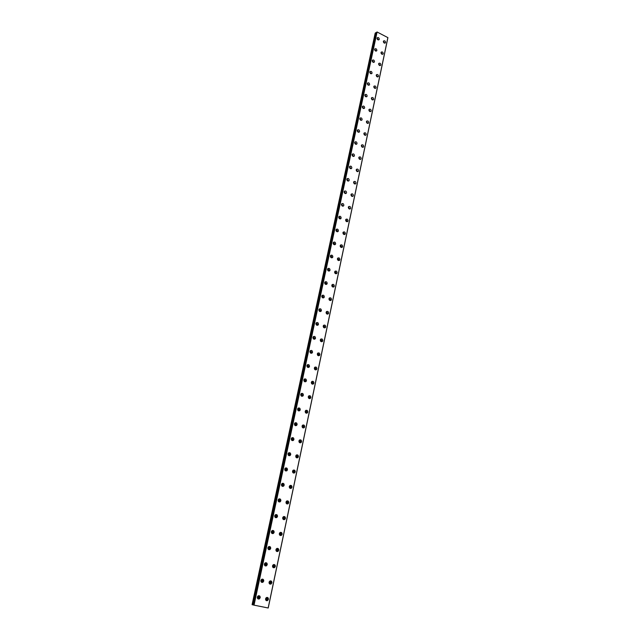 <?xml version="1.0" encoding="UTF-8"?>
<svg xmlns="http://www.w3.org/2000/svg" width="640" height="640" viewBox="0 0 640 640"><rect width="100%" height="100%" fill="white"/><g stroke="black" fill="none" stroke-linecap="round" stroke-linejoin="round"><path stroke-width="0.96" d="M257.624 596.4L258.84 597.368L258.368 598.04L257.304 597.712M257.816 596.296L257.424 597.896M261.144 579.856L262.376 580.792L261.928 581.448L260.872 581.152M261.336 579.744L261.56 580.624L261 581.336M383.384 41.896L384.248 43.056M381.024 53.032L381.888 54.208M378.64 64.264L379.504 65.464M376.24 75.608L377.104 76.816M373.808 87.048L374.688 88.264M371.368 98.592L372.248 99.808M368.896 110.24L369.744 111.512M366.4 122L367.304 123.224M363.888 133.872L364.8 135.096M361.352 145.848L362.272 147.072M358.792 157.944L359.856 158.888L359.6 159.272M356.208 170.144L357.28 171.088L357 171.488M353.6 182.464L354.688 183.408L354.368 183.824M350.96 194.904L352.064 195.84L351.72 196.272M348.304 207.456L349.264 208.696M345.624 220.136L346.584 221.368M342.912 232.928L343.88 234.168M340.176 245.848L341.328 246.76L340.848 247.264M264.632 563.48L265.88 564.408L265.456 565.04L264.4 564.776M264.816 563.368L264.536 564.952M268.08 547.288L269.344 548.192L268.936 548.808L267.896 548.584M268.256 547.168L268.032 548.744M271.496 531.256L272.776 532.152L272.384 532.744L271.36 532.56M271.656 531.144L271.488 532.704M274.88 515.4L276.16 516.28L275.792 516.864L274.784 516.712M275.024 515.288L274.912 516.84M278.224 499.712L279.52 500.584L279.168 501.144L278.184 501.032M278.352 499.608L278.304 501.144M281.544 484.184L282.84 485.048L281.544 485.52M281.656 484.096L281.648 485.608M284.824 468.824L286.12 469.68L284.872 470.168M284.92 468.744L284.968 470.24L285.8 470.208M288.08 453.616L289.368 454.472L288.168 454.976M288.144 453.552L288.248 455.024M291.296 438.568L292.584 439.416L291.432 439.936M291.344 438.52L291.488 439.976M294.48 423.672L295.768 424.52L294.664 425.056M294.512 423.648L294.696 425.072M298.92 409.776L297.864 410.32L297.648 408.928L298.92 409.776M300.76 394.336L302.04 395.184L301.032 395.736L300.76 394.36M303.856 379.888L305.128 380.744L304.168 381.304M303.848 379.944L304.136 381.256M306.92 365.592C307.016 367.224 307.744 367.76 309.08 367.192L309.504 366.432C309.408 364.8 308.68 364.264 307.344 364.832L306.92 365.592L308.184 366.448L307.28 367.008M306.904 365.68L307.224 366.936M309.952 351.432L311.208 352.296L310.352 352.856M309.936 351.552L310.272 352.76M312.952 337.424L314.2 338.28L313.392 338.84M312.936 337.576L313.288 338.728M315.928 323.544L317.16 324.408L316.408 324.968M315.912 323.736L316.28 324.824M318.872 309.808L320.096 310.68L319.392 311.232L319.896 311.056M318.856 310.04L319.232 311.064M321.784 296.2L323 297.08L322.344 297.624L322.808 297.448M321.776 296.48L322.152 297.432M324.672 282.736L325.88 283.616L325.264 284.152L325.688 283.976M327.536 269.392L328.728 270.288L328.152 270.808L328.544 270.632M330.368 256.184L331.376 257.424M333.176 243.104L334.344 244.008L333.848 244.512M335.952 230.152L337.112 231.056L336.656 231.544M338.704 217.32L339.848 218.232L339.432 218.704M341.432 204.616L342.56 205.536L342.184 205.992M344.128 192.024L345.248 192.952L344.904 193.392M346.808 179.56L347.912 180.496L347.592 180.912M349.456 167.208L350.552 168.152L350.264 168.552M352.08 154.976L353.168 155.92L352.904 156.304M354.68 142.856L355.52 144.168M357.256 130.848L358.104 132.144M337.416 258.896L338.4 260.144M334.632 272.072L335.8 272.968L335.24 273.496L335.616 273.32M331.816 285.368L332.992 286.264L332.392 286.8L332.8 286.632M328.976 298.8L330.168 299.696L329.52 300.24L329.968 300.064M326.104 312.368L327.304 313.256L326.616 313.808L327.096 313.64M326.088 312.632L326.432 313.608M323.208 326.064L324.416 326.952L323.68 327.512L324.2 327.344M323.192 326.296L323.528 327.336M320.288 339.904L321.504 340.784L320.72 341.344L321.28 341.184M320.264 340.096L320.592 341.2M317.328 353.872C317.432 355.496 318.144 356.024 319.464 355.472L319.88 354.728C319.776 353.104 319.064 352.576 317.744 353.136L317.328 353.872L318.552 354.752L317.72 355.32M317.304 354.032L317.624 355.2M314.344 368.016C314.44 369.64 315.152 370.176 316.48 369.624L316.912 368.856C316.808 367.232 316.096 366.704 314.768 367.256L314.344 368.016L315.576 368.864L314.696 369.432M314.328 368.112L314.624 369.336M311.336 382.248L312.576 383.12L311.648 383.68M311.32 382.304C311.416 383.928 312.128 384.464 313.456 383.92L313.904 383.128C313.816 381.504 313.104 380.968 311.768 381.52L311.592 383.608M308.296 396.648L309.536 397.52L308.56 398.08M308.28 396.712L308.528 398.032M305.216 411.2L306.472 412.072L305.44 412.624M305.208 411.232L305.424 412.6M303.368 426.768L302.296 427.312L302.12 425.896L303.368 426.768M298.984 440.744L300.24 441.616L299.936 442.112L299.112 442.152L299 440.728M295.816 455.744L297.072 456.624L295.904 457.144M295.856 455.712L295.944 457.168M292.624 470.904L293.88 471.784L292.664 472.288M292.68 470.856L292.72 472.336M289.392 486.216L290.648 487.104L289.384 487.6M289.464 486.16L289.456 487.656M286.128 501.696L287.384 502.592L287.024 503.152L286.08 503.064M286.224 501.624L286.168 503.136M282.84 517.328L284.08 518.24L283.712 518.816L282.744 518.696M282.944 517.256L282.832 518.784M279.512 533.136L280.744 534.056L280.36 534.648L279.368 534.496M279.632 533.056L279.472 534.6M276.152 549.104L277.376 550.04L276.968 550.656L275.968 550.464M276.28 549.024L276.064 550.576M272.76 565.248L273.968 566.192L273.536 566.832L272.528 566.608M272.896 565.168L272.624 566.736M269.336 581.568L270.528 582.528L270.072 583.184L269.048 582.928M269.48 581.488L269.152 583.056M265.88 598.056L267.04 599.04L266.568 599.72L265.544 599.432M266.024 597.984L265.632 599.56M377.056 38.672L377.936 39.832M374.664 49.832L375.544 51.008M372.24 61.088L373.12 62.288M369.8 72.448L370.688 73.656M367.336 83.92L368.232 85.128M364.856 95.488L365.76 96.696M362.344 107.168L363.256 108.376M359.816 118.952L360.672 120.232M257.336 597.088C257.312 598.696 257.992 599.288 259.368 598.888L260.208 597.68C260.224 596.072 259.544 595.48 258.16 595.888L257.336 597.088M258 598.888L259.464 597.496L258.792 595.696M260.888 580.48C260.88 582.088 261.568 582.68 262.944 582.248L263.744 581.08C263.752 579.472 263.064 578.88 261.68 579.312L260.888 580.48M261.608 582.296L263 580.928L262.28 579.104M383.384 41.384C383.584 42.896 384.256 43.4 385.392 42.896L385.568 42.504C385.368 40.984 384.696 40.488 383.56 40.992L383.384 41.384M384.784 43.184L383.392 41.328M381.024 52.536C381.232 54.056 381.904 54.56 383.04 54.048L383.224 53.648C383.024 52.128 382.352 51.624 381.208 52.136L381.024 52.536M382.432 54.344L381.048 52.456M378.648 63.784C378.848 65.312 379.52 65.816 380.672 65.296L380.864 64.888C380.656 63.368 379.984 62.864 378.832 63.384L378.648 63.784M380.056 65.6L378.672 63.68M376.248 75.144C376.448 76.672 377.12 77.176 378.28 76.656L378.472 76.24C378.272 74.704 377.6 74.2 376.44 74.728L376.248 75.144M377.656 76.952L376.28 75.016M373.824 86.6C374.016 88.136 374.704 88.64 375.864 88.112L376.064 87.688C375.872 86.152 375.192 85.648 374.024 86.176L373.824 86.6M375.24 88.416L373.872 86.448M371.384 98.16C371.576 99.704 372.256 100.208 373.424 99.68L373.632 99.24C373.44 97.696 372.76 97.192 371.584 97.728L371.384 98.16M372.8 99.984L371.432 97.984M368.912 109.832C369.104 111.376 369.792 111.888 370.968 111.352L371.184 110.904C370.992 109.352 370.304 108.848 369.128 109.384L368.912 109.832M370.336 111.656L368.976 109.624M366.424 121.608C366.608 123.16 367.296 123.664 368.488 123.128L368.704 122.672C368.52 121.12 367.832 120.608 366.64 121.152L366.424 121.608M367.848 123.432L366.504 121.376M363.912 133.496C364.096 135.048 364.784 135.56 365.976 135.016L366.208 134.544C366.024 132.992 365.336 132.48 364.136 133.024L363.912 133.496M365.336 135.328L364 133.232M361.376 145.488C361.56 147.056 362.248 147.56 363.448 147.016L363.688 146.536C363.504 144.968 362.816 144.464 361.608 145.008L361.376 145.488M362.8 147.328L361.48 145.2M358.816 157.6C358.992 159.168 359.688 159.68 360.896 159.128L361.136 158.632C360.96 157.064 360.272 156.56 359.056 157.112L358.816 157.6M360.24 159.44L358.936 157.28M356.232 169.824C356.408 171.392 357.104 171.904 358.32 171.352L358.568 170.848C358.4 169.272 357.704 168.768 356.48 169.32L356.232 169.824M357.656 171.664L356.368 169.48M353.624 182.16C353.792 183.736 354.488 184.248 355.72 183.696L355.976 183.176C355.808 181.6 355.112 181.088 353.88 181.648L353.624 182.16M355.048 184.008L353.776 181.784M350.992 194.616C351.16 196.2 351.856 196.712 353.088 196.152L353.36 195.616C353.192 194.04 352.496 193.528 351.256 194.088L350.992 194.616M352.408 196.464L351.16 194.208M348.336 207.192C348.496 208.776 349.2 209.288 350.44 208.736L350.712 208.184C350.552 206.6 349.848 206.088 348.608 206.648L348.336 207.192M349.744 209.048L348.52 206.752M345.648 219.888C345.808 221.48 346.512 221.992 347.76 221.432L348.048 220.872C347.888 219.28 347.184 218.768 345.936 219.328L345.648 219.888M347.056 221.744L347.272 221.272L345.864 219.416M342.944 232.704C343.096 234.296 343.8 234.816 345.056 234.256L345.352 233.672C345.2 232.08 344.496 231.568 343.24 232.128L342.944 232.704M344.344 234.568L344.576 234.056L343.176 232.2M340.208 245.648C340.352 247.248 341.056 247.76 342.32 247.2L342.632 246.608C342.48 245.008 341.776 244.488 340.512 245.056L340.208 245.648M341.592 247.512L341.856 246.968L340.464 245.112M264.408 564.04C264.408 565.656 265.104 566.24 266.48 565.8L267.24 564.672C267.24 563.048 266.552 562.464 265.168 562.912L264.408 564.04M265.168 565.88L266.496 564.544L265.728 562.704M267.896 547.784C267.904 549.408 268.6 549.984 269.984 549.528L270.704 548.432C270.696 546.808 270 546.232 268.616 546.696L267.896 547.784M268.704 549.64L269.96 548.328L269.144 546.48M271.336 531.704C271.352 533.328 272.056 533.904 273.44 533.432L274.128 532.368C274.112 530.744 273.408 530.168 272.024 530.648L271.336 531.704M272.192 533.568L273.384 532.296L272.52 530.432M274.744 515.792C274.776 517.424 275.472 517.992 276.856 517.504L277.52 516.48C277.488 514.848 276.784 514.28 275.4 514.768L274.744 515.792M275.648 517.672L276.768 516.432L275.864 514.56M278.12 500.056C278.152 501.688 278.856 502.256 280.24 501.752L280.872 500.752C280.832 499.12 280.128 498.56 278.744 499.064L278.12 500.056M279.064 501.944L280.12 500.736L279.168 498.848M281.456 484.48C281.496 486.112 282.208 486.68 283.584 486.168L284.184 485.2C284.144 483.56 283.432 483 282.048 483.52L281.456 484.48M282.44 486.376L283.432 485.208L282.44 483.312M284.752 469.072C284.808 470.704 285.52 471.264 286.896 470.744L287.464 469.808C287.416 468.168 286.704 467.616 285.328 468.136L284.752 469.072M285.784 470.968L286.712 469.84L285.68 467.944M288.016 453.824C288.08 455.464 288.792 456.016 290.168 455.488L290.712 454.576C290.656 452.936 289.936 452.384 288.568 452.92L288.016 453.824M289.088 455.728L289.96 454.632L288.888 452.728M291.248 438.736C291.32 440.376 292.032 440.92 293.4 440.384L293.928 439.504C293.864 437.864 293.144 437.312 291.776 437.856L291.248 438.736M292.352 440.64L293.168 439.584L292.064 437.68M294.448 423.8C294.52 425.44 295.24 425.984 296.608 425.44L297.112 424.584C297.032 422.944 296.312 422.4 294.952 422.952L294.448 423.8M295.592 425.712L296.352 424.696L295.208 422.784M297.616 409.024C297.696 410.664 298.416 411.208 299.776 410.656L300.256 409.824C300.176 408.184 299.456 407.64 298.096 408.2L297.616 409.024M298.792 410.936L299.496 409.952L298.32 408.048M300.752 394.4C300.832 396.032 301.552 396.576 302.912 396.016L303.368 395.216C303.28 393.576 302.56 393.032 301.208 393.6L300.752 394.4M301.952 396.304L302.608 395.368L301.4 393.456M303.848 379.92C303.944 381.56 304.664 382.096 306.008 381.536L306.456 380.752C306.36 379.112 305.64 378.576 304.288 379.144L303.848 379.92M305.08 381.824L305.696 380.928L304.456 379.024M308.176 367.496L308.744 366.632L307.48 364.728M309.96 351.4C310.064 353.04 310.784 353.568 312.12 353L312.528 352.264C312.424 350.632 311.696 350.096 310.368 350.672L309.96 351.4M311.24 353.304L311.768 352.48L310.472 350.584M312.968 337.36C313.08 338.992 313.8 339.52 315.128 338.952L315.52 338.24C315.408 336.6 314.688 336.072 313.352 336.648L312.968 337.36M314.272 339.264L314.752 338.472L313.44 336.576M315.944 323.456C316.064 325.088 316.784 325.616 318.104 325.04L318.48 324.344C318.36 322.72 317.64 322.192 316.32 322.768L315.944 323.456M317.272 325.352L317.72 324.608L316.384 322.712M318.888 309.696C319.016 311.32 319.736 311.848 321.048 311.272L321.416 310.6C321.288 308.968 320.568 308.448 319.256 309.024L318.888 309.696M320.24 311.584L320.648 310.872L319.296 308.984M321.808 296.072C321.944 297.688 322.656 298.216 323.968 297.64L324.312 296.984C324.184 295.36 323.464 294.84 322.16 295.416L321.808 296.072M323.176 297.96L323.552 297.28L322.176 295.392M324.704 282.576C324.832 284.192 325.552 284.72 326.848 284.144L327.192 283.504C327.056 281.88 326.336 281.36 325.032 281.944L324.704 282.576M326.848 284.144L326.088 284.456L326.424 283.816L325.04 281.936M327.56 269.216C327.704 270.832 328.416 271.352 329.712 270.776L330.032 270.152C329.896 268.536 329.176 268.016 327.888 268.6L327.56 269.216M329.712 270.776L328.976 271.096L329.264 270.488L327.872 268.616M330.392 255.984C330.544 257.6 331.256 258.12 332.536 257.536L332.856 256.936C332.704 255.32 331.992 254.808 330.704 255.384L330.392 255.984M331.8 257.864L332.088 257.288L330.672 255.416M333.2 242.88C333.352 244.496 334.064 245.008 335.344 244.432L335.648 243.848C335.496 242.24 334.776 241.72 333.504 242.296L333.2 242.88M334.616 244.752L334.872 244.216L333.456 242.352M335.984 229.904C336.136 231.512 336.848 232.032 338.112 231.456L338.408 230.88C338.256 229.28 337.536 228.76 336.272 229.336L335.984 229.904M337.408 231.776L337.64 231.272L336.208 229.408M338.736 217.056C338.896 218.656 339.6 219.176 340.864 218.6L341.144 218.048C340.984 216.44 340.272 215.928 339.016 216.504L338.736 217.056M340.168 218.92L340.376 218.448L338.944 216.592M341.456 204.328C341.624 205.928 342.328 206.44 343.584 205.872L343.856 205.328C343.688 203.728 342.984 203.216 341.728 203.792L341.456 204.328M342.896 206.192L341.648 203.896M344.16 191.728C344.328 193.32 345.032 193.832 346.28 193.264L346.544 192.736C346.376 191.144 345.664 190.632 344.424 191.2L344.16 191.728M345.6 193.584L344.328 191.32M346.832 179.24C347.008 180.824 347.712 181.336 348.944 180.776L349.2 180.256C349.032 178.672 348.32 178.16 347.088 178.728L346.832 179.24M348.28 181.088L346.984 178.864M349.48 166.872C349.656 168.456 350.36 168.968 351.592 168.4L351.84 167.904C351.656 166.32 350.96 165.808 349.728 166.376L349.48 166.872M350.936 168.72L349.616 166.528M352.104 154.616C352.288 156.2 352.984 156.704 354.208 156.144L354.448 155.656C354.264 154.08 353.568 153.568 352.344 154.136L352.104 154.616M353.56 156.464L352.224 154.304M354.704 142.48C354.888 144.056 355.592 144.56 356.8 144.008L357.032 143.528C356.848 141.96 356.152 141.448 354.936 142.008L354.704 142.48M356.16 144.32L354.808 142.2M357.28 130.456C357.472 132.024 358.168 132.536 359.368 131.984L359.592 131.512C359.408 129.944 358.712 129.44 357.504 129.992L357.28 130.456M358.736 132.296L357.368 130.2M337.448 258.712C337.584 260.312 338.296 260.832 339.568 260.272L339.888 259.664C339.744 258.056 339.032 257.544 337.76 258.104L337.448 258.712M338.824 260.584L339.112 260.008L337.728 258.144M334.656 271.912C334.792 273.512 335.504 274.032 336.784 273.472L337.112 272.84C336.976 271.24 336.264 270.72 334.984 271.288L334.656 271.912M336.784 273.472L336.048 273.784L336.336 273.176L334.968 271.304M331.84 285.232C331.968 286.84 332.68 287.368 333.968 286.8L334.312 286.16C334.176 284.552 333.464 284.024 332.176 284.592L331.84 285.232M333.968 286.8L333.192 287.112L333.536 286.464L332.176 284.592M328.992 298.688C329.12 300.304 329.832 300.824 331.128 300.264L331.48 299.6C331.352 297.992 330.64 297.464 329.352 298.032L328.992 298.688M330.336 300.576L330.704 299.888L329.368 298.016M326.12 312.28C326.248 313.896 326.952 314.424 328.256 313.856L328.624 313.176C328.504 311.56 327.792 311.04 326.488 311.6L326.12 312.28M327.44 314.168L327.848 313.448L326.528 311.568M323.224 326.008C323.336 327.624 324.048 328.152 325.36 327.592L325.744 326.888C325.624 325.272 324.912 324.744 323.6 325.312L323.224 326.008M324.52 327.896L324.968 327.144L323.664 325.256M320.288 339.872C320.4 341.488 321.112 342.016 322.424 341.464L322.824 340.736C322.712 339.12 322 338.592 320.688 339.152L320.288 339.872M321.576 341.76L322.056 340.968L320.768 339.088M318.592 355.768L319.112 354.936L317.848 353.048M315.576 369.912L316.136 369.048L314.904 367.152M312.528 384.2L313.136 383.296L311.928 381.408M308.272 396.744C308.352 398.36 309.064 398.904 310.408 398.36L310.872 397.552C310.784 395.928 310.072 395.384 308.736 395.936L308.272 396.744M309.448 398.64L310.104 397.696L308.92 395.8M305.192 411.32C305.264 412.944 305.976 413.488 307.32 412.952L307.808 412.12C307.728 410.496 307.016 409.952 305.672 410.488L305.192 411.32M306.336 413.224L307.04 412.24L305.888 410.344M302.072 426.056C302.144 427.68 302.856 428.224 304.2 427.696L304.712 426.84C304.64 425.208 303.928 424.664 302.584 425.2L302.072 426.056M303.192 427.952L303.944 426.936L302.824 425.04M298.928 440.944C298.992 442.568 299.696 443.12 301.048 442.592L301.584 441.704C301.52 440.08 300.808 439.536 299.456 440.056L298.928 440.944M300.008 442.84L300.816 441.784L299.728 439.888M295.752 455.984C295.808 457.608 296.512 458.16 297.864 457.648L298.424 456.736C298.368 455.104 297.656 454.552 296.304 455.072L295.752 455.984M296.792 457.88L297.656 456.784L296.608 454.896M292.536 471.184C292.584 472.808 293.288 473.36 294.648 472.856L295.232 471.912C295.176 470.296 294.472 469.736 293.112 470.248L292.536 471.184M293.544 473.072L294.464 471.944L293.456 470.056M289.288 486.544C289.328 488.16 290.032 488.728 291.392 488.232L292 487.256C291.96 485.64 291.256 485.072 289.896 485.576L289.288 486.544M290.256 488.424L291.24 487.264L290.264 485.384M286.008 502.064C286.04 503.68 286.736 504.248 288.104 503.768L288.736 502.76C288.704 501.144 288.008 500.576 286.64 501.064L286.008 502.064M286.936 503.944L287.976 502.744L287.048 500.872M282.696 517.752C282.72 519.368 283.408 519.936 284.776 519.472L285.44 518.432C285.416 516.816 284.72 516.248 283.352 516.72L282.696 517.752M283.576 519.616L284.68 518.384L283.792 516.52M279.344 533.608C279.36 535.224 280.048 535.8 281.416 535.344L282.112 534.272C282.096 532.664 281.4 532.088 280.032 532.544L279.344 533.608M280.176 535.464L281.352 534.2L280.504 532.344M275.952 549.64C275.96 551.24 276.648 551.824 278.008 551.384L278.744 550.28C278.736 548.672 278.048 548.096 276.68 548.544L275.952 549.64M276.744 551.48L277.984 550.176L277.184 548.336M272.528 565.84C272.528 567.44 273.208 568.024 274.568 567.6L275.336 566.464C275.336 564.864 274.656 564.272 273.288 564.704L272.528 565.84M273.28 567.664L274.584 566.328L273.824 564.504M269.064 582.216C269.056 583.808 269.736 584.4 271.096 583.992L271.896 582.816C271.904 581.224 271.224 580.632 269.864 581.048L269.064 582.216M269.768 584.024L271.144 582.664L270.432 580.856M265.568 598.776C265.552 600.36 266.216 600.96 267.576 600.568L268.416 599.36C268.432 597.768 267.76 597.168 266.408 597.568L265.568 598.776M266.224 600.56L267.664 599.168L267 597.384M377.056 38.144C377.264 39.672 377.944 40.176 379.088 39.656L379.264 39.272C379.048 37.744 378.376 37.248 377.232 37.768L377.056 38.144M378.48 39.96L377.064 38.096M374.664 49.32C374.872 50.848 375.544 51.36 376.696 50.832L376.88 50.44C376.672 48.912 375.992 48.408 374.84 48.928L374.664 49.32M376.088 51.136L374.68 49.248M372.248 60.6C372.448 62.136 373.136 62.64 374.288 62.112L374.48 61.712C374.272 60.168 373.592 59.664 372.432 60.2L372.248 60.6M373.68 62.416L372.272 60.496M369.808 71.976C370.008 73.52 370.696 74.024 371.864 73.488L372.056 73.08C371.848 71.536 371.168 71.032 370 71.568L369.808 71.976M371.248 73.792L369.84 71.856M367.352 83.456C367.552 85.008 368.232 85.512 369.408 84.976L369.608 84.552C369.408 83.008 368.72 82.496 367.544 83.04L367.352 83.456M368.792 85.28L367.392 83.312M364.864 95.048C365.064 96.6 365.752 97.104 366.936 96.56L367.136 96.128C366.944 94.576 366.248 94.072 365.072 94.616L364.864 95.048M366.312 96.872L364.92 94.872M362.36 106.744C362.552 108.296 363.248 108.808 364.44 108.264L364.648 107.816C364.456 106.256 363.76 105.752 362.568 106.304L362.36 106.744M363.808 108.568L362.424 106.544M359.832 118.544C360.024 120.104 360.72 120.616 361.912 120.064L362.128 119.608C361.944 118.048 361.248 117.544 360.048 118.096L359.832 118.544M361.288 120.376L359.912 118.32M340.232 246.376L340.48 246.888M324.672 283.056L325.04 283.928M327.544 269.76L327.896 270.552M330.4 256.608L330.72 257.304M333.224 243.584L333.504 244.176M336.032 230.704L336.256 231.152M337.448 259.352L337.736 259.984M334.648 272.472L334.96 273.208M331.816 285.728L332.152 286.544M328.968 299.112L329.312 300.016M253.224 604.952L252.088 604.672L375.2 33.096L376.28 32.56L253.224 604.952L253.72 605.072L377.088 32L387.912 37.64L268.216 608L253.72 605.088L376.8 32.144M253.272 604.968L376.28 32.56M387.88 37.56L268.16 607.992M254.024 605.168L377.088 32M375.64 32.728L252.512 604.784M253.864 605.128L376.952 32M376.08 32.728L253.032 604.904M257.552 597.832L258.368 598.04M261.112 581.272L261.928 581.448M264.632 564.896L265.456 565.04M268.112 548.696L268.936 548.808M271.56 532.664L272.384 532.744M274.968 516.808L275.792 516.864M278.336 501.12L279.168 501.144M281.664 485.6L282.496 485.592M288.264 455.04L289.064 454.976M291.528 439.992L292.296 439.912M294.752 425.104L295.488 425M297.952 410.36L298.648 410.24M301.112 395.768L301.776 395.64M304.24 381.328L304.872 381.184M307.336 367.024L307.944 366.872M310.4 352.864L310.976 352.704M313.432 338.848L313.976 338.68M316.432 324.976L316.952 324.8M317.752 355.328L318.32 355.168M314.736 369.44L315.336 369.296M311.696 383.696L312.32 383.56M308.616 398.104L309.272 397.976M305.504 412.648L306.192 412.536M302.36 427.344L303.08 427.248M299.184 442.192L299.936 442.112M295.976 457.192L296.76 457.136M292.736 472.344L293.552 472.312M289.464 487.656L290.304 487.648M286.184 503.128L287.024 503.152M282.872 518.76L283.712 518.816M279.52 534.568L280.36 534.648M276.128 550.544L276.968 550.656M272.704 566.688L273.536 566.832M269.24 583.008L270.072 583.184M265.744 599.512L266.568 599.72M258.632 598.696L259.368 598.888M262.208 582.096L262.944 582.248M365.576 135.28L365.976 135.016M363.024 147.288L363.448 147.016M360.448 159.408L360.896 159.128M357.848 171.64L358.32 171.352M355.216 183.984L355.72 183.696M352.56 196.448L353.088 196.152M349.88 209.032L350.44 208.736M347.168 221.736L347.76 221.432M344.432 234.56L345.056 234.256M341.664 247.512L342.32 247.2M265.736 565.672L266.48 565.8M269.232 549.424L269.984 549.528M272.688 533.36L273.44 533.432M276.112 517.464L276.856 517.504M279.488 501.736L280.24 501.752M282.832 486.168L283.584 486.168M286.136 470.776L286.896 470.744M289.408 455.544L290.168 455.488M292.648 440.464L293.4 440.384M295.848 425.544L296.608 425.44M299.016 410.784L299.776 410.656M302.152 396.168L302.912 396.016M305.248 381.704L306.008 381.536M308.32 367.384L309.08 367.192M311.352 353.216L312.12 353M314.36 339.184L315.128 338.952M317.336 325.296L318.104 325.04M320.28 311.552L321.048 311.272M323.2 297.936L323.968 297.64M331.848 257.856L332.536 257.536M334.688 244.752L335.344 244.432M337.496 231.768L338.112 231.456M340.28 218.912L340.864 218.6M343.032 206.176L343.584 205.872M345.752 193.56L346.28 193.264M348.456 181.064L348.944 180.776M351.12 168.688L351.592 168.4M353.768 156.424L354.208 156.144M356.384 144.28L356.8 144.008M338.872 260.584L339.568 260.272M330.352 300.552L331.128 300.264M327.48 314.128L328.256 313.856M324.584 327.84L325.36 327.592M321.656 341.696L322.424 341.464M318.696 355.68L319.464 355.472M315.704 369.816L316.48 369.624M312.688 384.088L313.456 383.92M309.632 398.504L310.408 398.36M306.552 413.08L307.32 412.952M303.432 427.8L304.2 427.696M300.288 442.672L301.048 442.592M297.104 457.696L297.864 457.648M293.88 472.888L294.648 472.856M290.632 488.232L291.392 488.232M287.344 503.744L288.104 503.768M284.016 519.416L284.776 519.472M280.656 535.264L281.416 535.344M277.256 551.28L278.008 551.384M273.816 567.464L274.568 567.6M270.344 583.832L271.096 583.992M266.824 600.376L267.576 600.568"/></g></svg>
